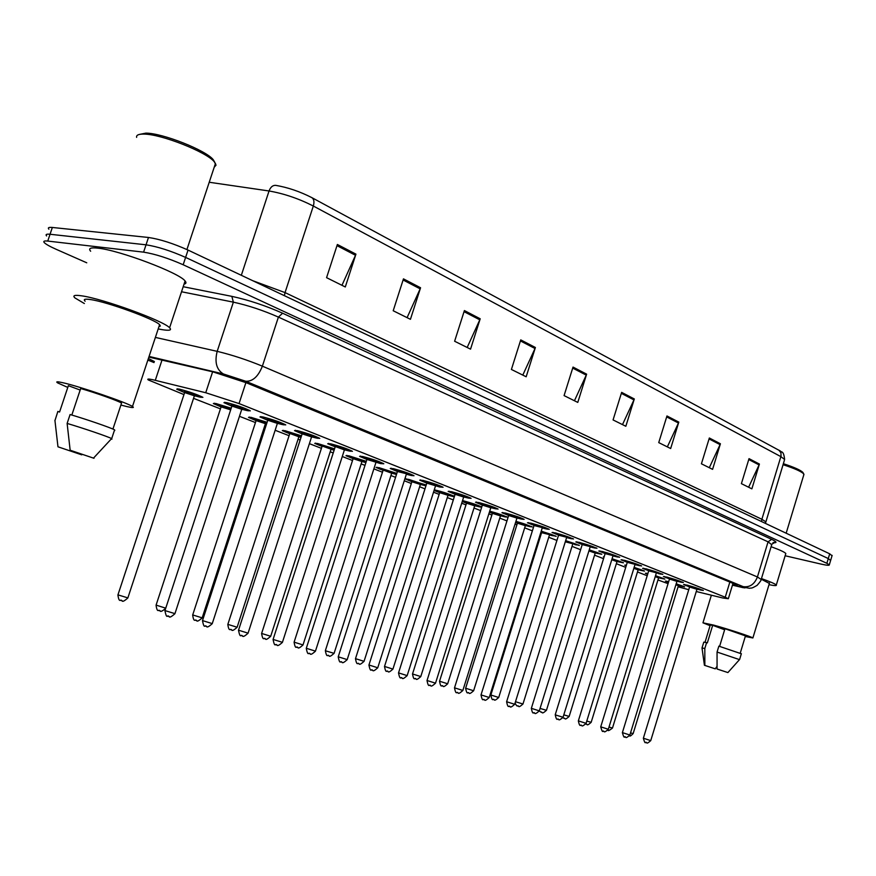 <?xml version="1.0" encoding="UTF-8"?>
<svg xmlns="http://www.w3.org/2000/svg" width="876" height="876" viewBox="0 0 876 876"><rect width="100%" height="100%" fill="white"/><g stroke="black" fill="none" stroke-linecap="round" stroke-linejoin="round"><path stroke-width="1.31" d="M267.749 420.294L259.964 416.932L262.701 416.899C272.874 419.549 280.55 422.221 285.751 424.904L277.374 423.436M302.143 433.883L294.522 430.609L297.391 430.642C307.377 433.259 314.834 435.843 319.762 438.383L311.56 436.938M344.41 449.881L327.701 443.749L330.701 443.836C340.512 446.421 347.75 448.917 352.426 451.326L344.399 449.903M362.697 456.505C372.344 459.057 379.385 461.477 383.819 463.776L380.611 463.601L366.913 459.451L359.587 456.363L362.697 456.505M405.884 473.609L397.43 471.518L390.247 468.496L393.466 468.693C402.949 471.211 409.804 473.566 414.019 475.745L409.639 475.099C419.527 477.508 403.716 471.222 394.55 469.12C389.93 468.189 390.904 468.945 397.463 471.397L397.156 470.664L398.7 471.354C396.401 470.423 396.28 470.182 398.35 470.631C404.701 472.427 407.493 473.489 406.727 473.796M426.787 483.103L419.746 480.168L423.075 480.42C432.405 482.906 439.073 485.195 443.092 487.264L439.675 486.99L426.809 483.125L368.949 665.004L377.753 667.764M455.06 494.272L448.162 491.414L451.589 491.71C460.754 494.173 467.258 496.396 471.091 498.367L463.711 497.02M482.315 505.047L475.548 502.244L479.062 502.594C488.085 505.025 494.425 507.182 498.083 509.076L490.845 507.73M508.617 515.427L501.948 512.701L505.561 513.084C514.442 515.482 520.629 517.585 524.122 519.391L517.015 518.066M542.594 527.56L535.192 524.823C532.915 524.308 533.013 524.516 535.477 525.458L527.44 522.775L531.119 523.213C539.868 525.589 545.912 527.637 549.252 529.356L534.031 525.523L481.023 694.898L489.224 697.504M566.98 537.207L559.742 534.546C557.432 534.021 557.519 534.218 560.005 535.17L552.044 532.52L555.811 532.991L573.528 538.981L558.549 535.214L506.624 701.731L514.694 704.293M582.233 544.5L575.828 541.926L579.66 542.43L596.972 548.277L582.222 544.576L531.349 708.323L539.288 710.852M605.141 553.544L598.812 551.015L602.71 551.562L619.65 557.278L605.119 553.621L555.242 714.707L556.61 715.298L563.06 717.247L612.915 556.041M627.282 562.293L621.051 559.819L625.004 560.399L641.593 565.973L627.271 562.381L578.357 720.871L586.077 723.335M648.722 570.758L642.579 568.327L646.587 568.94L662.825 574.393L648.7 570.856L600.728 726.839L608.327 729.27M677.334 580.898L670.819 578.543C668.366 577.952 668.443 578.138 671.038 579.08L663.417 576.572L667.479 577.218L683.389 582.551L676.962 581.259M689.598 586.909L683.608 584.566L687.726 585.234L703.318 590.457L696.978 589.176M231.899 406.135L223.949 402.675L226.534 402.577C236.881 405.26 244.809 408.019 250.306 410.855L241.732 409.366M221.081 406.902L213.339 403.562L215.814 403.497L231.22 408.205M256.077 420.633L248.51 417.381L251.116 417.37L267.092 422.309M298.858 436.774L282.28 430.653L285.007 430.696L301.508 435.843M334.106 450.253L314.747 443.409L317.594 443.508L334.555 448.851M353.083 458.663L345.976 455.673L348.933 455.827L366.299 461.356M391.681 473.193L376.045 467.488L379.111 467.685L396.828 473.401M396.5 474.453L391.736 473.193M404.953 478.603L426.207 484.997M425.944 485.851L420.436 484.439M434.31 489.717L454.502 496.188M454.305 496.812L448.096 495.29M462.539 500.59L463.218 500.754C471.77 503.054 477.946 505.145 481.756 507.029M481.658 507.324L474.781 505.748M489.728 511.113L507.467 517.168L500.535 515.844M515.942 521.286L532.247 526.925L525.414 525.6M541.237 531.119L556.194 536.342L541.598 532.652L490.856 694.997L498.718 697.493C492.903 702.705 495.05 698.599 493.089 699.409C492.378 700.318 491.622 698.851 490.834 695.04M565.666 540.623L579.354 545.463L565.305 541.795M589.263 549.821L601.768 554.278L595.22 552.986M612.083 558.724L623.471 562.819L617.022 561.527M634.147 567.341L644.495 571.097L638.144 569.816M655.511 575.685L664.873 579.113L658.61 577.842M676.195 583.766L684.627 586.887L678.451 585.628M184.617 392.601L176.7 389.174L179.032 389.043C189.282 391.703 197.231 394.474 202.893 397.354L194.384 395.842M696.267 591.519L722.777 597.99L728.328 598.724L725.24 597.235L239.049 403.562L205.729 392.733L152.424 379.636C148.34 378.793 146.96 378.892 148.285 379.932L183.96 394.594M678.09 586.8L688.755 589.69M657.953 579.956L668.059 583.646M193.552 398.35L220.434 408.862M239.466 416.308L255.453 422.55M264.629 426.141L265.713 426.568M275.152 430.258L289.08 435.711M298.07 439.215L300.15 440.037M309.392 443.65L321.415 448.348M330.219 451.797L333.23 452.969M342.275 456.505L352.524 460.513M361.153 463.886L365.007 465.397M373.877 468.868L382.462 472.23M390.937 475.537L395.569 477.354M404.274 480.749L411.315 483.508M419.637 486.76L424.98 488.852M433.521 492.192L439.139 494.392M447.308 497.579L453.319 499.933M461.707 503.218L465.977 504.883M474.004 508.025L480.617 510.609M488.863 513.84L491.885 515.011M499.78 518.099L506.952 520.913M515.066 524.078L516.906 524.801M524.68 527.845L532.367 530.845M540.35 533.966L541.094 534.261M548.748 537.251L556.906 540.448M572.028 546.361L580.624 549.723M594.552 555.165L603.553 558.691M616.354 563.695L625.727 567.363M637.476 571.951L647.2 575.751M266.545 424.017L265.428 423.688M301.005 437.398L298.847 436.785M365.905 462.594L361.941 461.51M411.829 481.701L404.909 478.767M439.642 492.608L434.08 490.461M466.47 503.12L462.232 501.554M492.378 513.281L489.377 512.197M517.409 523.092L515.581 522.446M549.821 534.612L542.726 532.006C540.525 531.491 540.612 531.688 542.989 532.597L540.864 532.323M604.035 557.136L603.444 556.797L604.166 556.687M626.187 565.874L624.741 565.162L626.384 565.228M647.649 574.295L645.382 573.265L647.879 573.539M668.432 582.43L665.399 581.117L668.684 581.609M86.757 262.8L56.261 249.342C49.976 246.55 46.001 244.327 44.337 242.674C43.033 241.228 44.172 240.692 47.753 241.075L143.587 252.146C155.019 253.974 168.214 258.179 183.172 264.76L826.856 563.312L828.28 558.559L830.623 560.454L828.28 558.559L185.613 257.413L828.28 558.559L829.703 553.818L832.036 555.745M143.587 252.146L146.04 244.809C157.472 246.583 170.667 250.788 185.613 257.413C170.667 250.788 157.472 246.583 146.04 244.809L50.052 234.264L146.04 244.809L148.482 237.473C159.936 239.192 173.119 243.397 188.044 250.076L829.703 553.818M46.614 235.94C45.322 234.461 46.461 233.903 50.052 234.264C46.461 233.903 45.322 234.461 46.614 235.94M311.911 197.669L780.505 451.096C781.107 452.629 783.604 449.925 784.622 459.495L780.888 456.637L313.323 206.024C314.473 201.984 314.002 199.191 311.911 197.669C299.942 191.548 287.875 187.442 275.743 185.362C272.775 185.164 270.553 187.037 269.052 190.979L209.222 182.252M48.881 229.205C47.6 227.705 48.749 227.125 52.341 227.464L148.482 237.473M678.801 422.112L670.666 448.534L658.741 442.61L666.965 415.958L678.801 422.112L678.451 423.02L666.68 416.899M720.411 443.771L712.582 469.35L701.424 463.798L709.341 438L720.411 443.771L720.083 444.636L709.056 438.92M759.415 464.061L751.871 488.852L741.403 483.651L749.024 458.652L759.415 464.061L759.087 464.904L748.75 459.539M535.389 347.498L526.169 376.779L511.409 369.453L520.749 339.888L535.389 347.498L535.006 348.506L520.421 340.928M480.201 318.787L470.543 349.152L454.622 341.246L464.4 310.564L480.201 318.787L479.796 319.828L464.05 311.659M420.568 287.766L410.439 319.313L393.204 310.75L403.464 278.864L420.568 287.766L420.151 288.85L403.102 279.991M355.941 254.139L345.297 286.967L326.573 277.67L337.37 244.481L355.941 254.139L355.503 255.277L336.986 245.652M634.312 398.963L625.836 426.273L613.069 419.933L621.642 392.371L634.312 398.963L633.95 399.905L621.336 393.346M586.624 374.161L577.788 402.412L564.078 395.602L573.024 367.077L586.624 374.161L586.252 375.125L572.707 368.095M574.437 400.748L586.252 375.125M622.497 424.608L633.95 399.905M341.969 285.302L355.503 255.277M407.088 317.638L420.151 288.85M467.171 347.476L479.796 319.828M522.797 375.103L535.006 348.506M748.608 487.231L759.087 464.904M709.297 467.707L720.083 444.636M667.348 446.88L678.451 423.02M732.5 584.993L737.22 585.387L734.176 583.843L246.32 382.768L212.912 371.862L148.865 357.079M148.383 358.525L154.384 361.525M826.856 563.312L829.309 564.823C829.55 565.644 826.605 565.348 820.462 563.958L785.137 555.756M139.547 134.389L145.865 133.141C162.356 133.01 206.057 150.333 213.24 159.695L214.817 162.432M136.612 137.368C136.185 135.101 138.583 134.017 143.806 134.105C161.053 133.973 206.878 152.128 214.357 161.874L216.043 165.148L214.193 167.261M84.359 303.523L74.964 297.939C72.347 295.486 74.591 294.785 81.698 295.836C102.897 298.694 163.812 320.945 169.594 327.766C172.09 330.274 169.429 330.876 161.611 329.573L158.195 328.927M90.644 251.226C88.158 248.401 90.513 247.371 97.707 248.127C119.158 250.087 179.711 273.005 185.088 280.999C186.522 282.663 186.183 283.693 184.069 284.087M67.791 387.433L57.739 382.943C55.506 381.531 57.159 381.454 62.7 382.692C79.081 386.239 127.228 402.708 132.473 406.497C134.63 407.909 132.725 407.931 126.735 406.541L120.899 405.051M85.136 301.202C83.089 299.264 84.884 298.727 90.546 299.57C107.288 301.87 154.921 319.258 159.607 324.678L160.352 326.014L158.961 326.606M71.821 415.038L80.68 388.506C95.703 392.798 118.337 400.89 121.556 403.08L121.359 403.672M70.157 450.22L94.006 458.29L70.157 450.22L67.123 423.426C82.957 428.09 107.847 436.576 111.624 438.58L111.909 439.172M67.123 423.426L70.091 414.523C86.034 419.177 111.022 427.806 114.592 429.853L114.789 430.488M54.947 420.644L57.86 411.435L59.557 412.038L68.372 385.681L80.165 390.061M81.753 454.841L57.969 446.804L81.753 454.841M57.969 446.804L54.914 420.25M710.075 625.672L702.957 622.814L713.688 625.114C728.427 629.165 751.915 636.874 752.889 637.969L745.268 636.513M719.601 646.378L724.956 628.727L745.465 635.888M717.061 669.001L727.901 672.571L717.061 669.001L717.061 652.051L739.497 659.617M717.061 652.051L718.857 646.149L741.337 653.781M704.413 665.234L702.005 647.944L704.819 648.492L706.603 642.623L707.337 642.885L712.681 625.311L724.638 629.767M705.038 642.239L710.261 625.048L712.681 625.311M761.419 579.288L769.38 583.427M761.452 578.598C770.234 581.708 775.183 583.843 776.3 585.015C776.892 585.891 774.45 585.781 768.997 584.675M771.11 546.712C779.848 549.887 784.754 552.165 785.816 553.523L785.619 554.158M783.045 464.696C794.499 468.419 801.398 471.496 803.719 473.905L803.719 475.12M783.341 463.7C794.182 467.236 800.697 470.149 802.898 472.449L803.139 472.887M715.265 668.848L704.413 665.278L715.265 668.848L716.995 666.417M704.851 665.333L704.819 648.492M702.048 647.846L703.789 642.13L706.603 642.623M162.071 359.872L155.304 380.293M212.616 371.796L205.729 392.733M245.904 382.604L239.049 403.562M729.85 582.058L725.24 597.235M778.852 450.1L780.943 452.782L781.031 456.067L761.879 519.282L765.744 521.746L765.58 522.348M784.37 460.327L765.438 523.399M252.715 280.692L285.039 292.595L313.323 206.024C298.661 198.589 283.901 193.574 269.052 190.979L241.327 275.294M52.341 227.464L47.753 241.075M188.044 250.076L183.172 264.76M284.415 295.694L285.039 292.595L761.879 519.282L761.562 521.559M183.194 286.715L231.844 296.362C248.62 300.019 265.548 305.636 282.62 313.214L771.647 539.353C776.957 541.894 777.395 543 772.96 542.693M155.381 337.402L217.182 351.353L233.366 302.154L181.529 291.752M732.445 585.179L741.37 587.259C745.783 588.245 746.396 588.037 743.198 586.657L245.773 381.268L223.347 373.942C216.525 369.716 214.478 362.182 217.182 351.353C231.998 354.922 247.054 359.861 262.373 366.168L278.404 317.09C263.249 310.411 248.236 305.439 233.366 302.154L231.844 296.362M245.773 381.268C252.737 381.542 258.267 376.505 262.373 366.168L757.422 576.966L768.066 541.839L278.404 317.09L282.62 313.214M743.198 586.657C749.768 587.522 754.51 584.292 757.422 576.966L761.189 579.463M771.723 544.686L768.066 541.839L771.647 539.353M223.347 373.942L149.073 356.433M147.88 360.036L154.056 362.522M742.936 587.632L741.37 587.259M201.973 396.806L194.549 395.744L199.137 396.938C208.663 399.095 188.964 391.331 180.39 389.568C176.481 388.889 177.861 389.842 184.54 392.426C178.31 390.039 176.054 388.834 177.762 388.802M184.453 391.703L185.11 391.43C192.348 393.488 195.578 394.737 194.811 395.175M194.395 395.799L184.628 392.558L117.942 594.87L127.874 597.892M122.224 600.783L120.822 600.41M249.386 410.296C247.755 410.231 251.817 410.899 246.32 410.417L241.896 409.267L246.309 410.406C256.219 412.662 236.87 404.975 227.869 403.102C223.687 402.358 225.001 403.31 231.833 405.949C225.559 403.551 223.292 402.336 225.012 402.292M231.965 405.895L231.647 405.15L232.961 405.763C230.87 404.876 230.727 404.602 232.512 404.942C239.783 407.011 243.002 408.26 242.17 408.687M241.754 409.311L231.921 406.07L164.962 610.583L174.937 613.638M169.254 616.551L167.864 616.189M231.176 408.336L217.117 404.011C213.109 403.288 214.412 404.186 221.026 406.738C215.025 404.46 212.813 403.288 214.379 403.223M220.916 406.037L231.001 408.895M230.684 409.848L221.091 406.869L156.092 605.108L165.739 608.185M160.264 610.9L158.917 610.539M267.049 422.451L252.354 417.863C248.258 417.096 249.485 417.962 256.044 420.469C250.153 418.246 247.985 417.118 249.518 417.064M255.912 419.79L256.712 419.571C263.545 421.52 266.589 422.681 265.844 423.075M265.439 423.666L256.088 420.6L192.698 614.941L202.17 617.854M196.761 620.602L195.468 620.263M265.548 423.579L266.589 423.875L265.548 423.579M301.464 435.985L286.211 431.167C282.017 430.368 283.178 431.2 289.682 433.664C283.813 431.452 281.678 430.357 283.266 430.357M289.529 432.996L290.394 432.81C297.041 434.704 300.008 435.832 299.264 436.193M289.704 433.795L227.848 624.369L237.111 627.238M231.811 629.932L230.574 629.603M298.946 436.686L301.048 437.266L298.946 436.686M334.501 449.005L318.744 443.957C314.473 443.125 315.568 443.913 322.04 446.355L321.744 445.621L323.145 446.256M321.842 445.698L322.773 445.545C329.256 447.384 332.124 448.479 331.402 448.819M322.018 446.486L261.617 633.447L270.706 636.261M265.505 638.889L264.311 638.571M331.051 449.268L334.15 450.1L331.051 449.279M284.842 424.356C283.178 424.269 287.383 424.98 281.678 424.422L277.528 423.338L281.667 424.411C291.588 426.711 273.027 419.33 263.983 417.414C259.701 416.626 260.939 417.524 267.695 420.119C261.661 417.841 259.427 416.658 261.004 416.582M267.804 420.086L267.498 419.341L268.855 419.976C266.731 419.067 266.589 418.805 268.439 419.177C275.491 421.181 278.623 422.385 277.801 422.78M277.385 423.393L267.771 420.239L202.509 620.591L212.266 623.602M206.692 626.439L205.367 626.088M318.864 437.847C317.123 437.748 321.667 438.449 315.601 437.858L311.703 436.839L315.59 437.847C325.522 440.179 307.717 433.105 298.617 431.123C294.248 430.302 295.409 431.167 302.1 433.719C296.176 431.485 293.997 430.346 295.54 430.291M302.198 433.697L301.881 432.952L303.293 433.598C301.125 432.689 300.983 432.437 302.899 432.821C309.765 434.77 312.798 435.93 311.987 436.303M311.571 436.905L302.165 433.839L238.524 630.205L248.061 633.151M242.608 635.932L241.338 635.593M344.126 449.147L345.122 449.202M344.509 449.793L348.177 450.757C358.109 453.111 341.005 446.322 331.873 444.296C327.416 443.431 328.511 444.252 335.147 446.771C329.223 444.537 327.076 443.431 328.697 443.442M335.212 446.76L334.906 446.026L336.362 446.683C334.15 445.774 334.019 445.523 335.979 445.928C342.669 447.822 345.615 448.95 344.815 449.3M335.18 446.902L273.093 639.425L282.433 642.327M277.09 645.032L275.863 644.714M361.908 461.521L353.105 458.685L294.106 642.163L303.008 644.933M366.245 461.521L350.05 456.265C345.691 455.389 346.721 456.155 353.137 458.553C347.531 456.473 345.462 455.421 346.929 455.421M353.137 458.564L352.831 457.841L354.276 458.487C352.119 457.611 351.999 457.371 353.915 457.787C360.233 459.582 363.036 460.645 362.325 460.962M297.906 647.506L296.756 647.2M383.042 470.434L325.379 650.561L326.409 651.065L334.084 653.354L391.714 473.084L396.554 474.266L391.725 473.062M396.773 473.587L380.173 468.113C375.749 467.204 376.735 467.937 383.14 470.324M376.976 467.258C375.53 467.247 377.567 468.255 383.075 470.303L382.757 469.602L384.246 470.259C382.045 469.372 381.936 469.142 383.907 469.569L392.087 472.646M325.357 650.627C326.113 654.755 326.901 656.343 327.712 655.412C329.934 654.569 327.668 659.07 334.084 653.354L334.106 653.288M329.102 655.806L327.996 655.511M423.469 485.129L420.414 484.319L423.48 485.129M426.13 485.238L409.201 479.522C404.701 478.581 405.643 479.292 412.027 481.647M411.906 481.647L411.6 480.935L413.122 481.603C410.888 480.716 410.778 480.486 412.793 480.935L420.776 483.913M420.37 484.45L411.884 481.745L355.492 658.653L364.055 661.336M359.138 663.8L358.076 663.515M375.607 461.619L376.713 461.685M376.987 461.751L376.001 462.232L379.516 463.163C389.415 465.55 372.979 459.013 363.825 456.954C359.28 456.046 360.31 456.845 366.913 459.32L366.639 458.586L368.139 459.265C365.883 458.345 365.763 458.093 367.778 458.52C374.282 460.371 377.151 461.455 376.373 461.783M366.913 459.451L306.304 648.284L315.448 651.131M310.203 653.792L309.031 653.474M397.43 471.518L338.235 656.803L347.203 659.606M342.056 662.201L340.928 661.906M442.249 486.771C440.365 486.607 445.413 487.516 438.657 486.585L435.569 485.775L438.646 486.585C448.512 489.005 433.291 482.961 424.126 480.836C419.44 479.862 420.338 480.585 426.842 483.005L426.524 482.293L428.112 482.994C425.78 482.063 425.659 481.822 427.773 482.282L435.93 485.348M372.694 670.293L371.61 670.009M454.447 496.155C452.728 496.046 457.097 496.911 450.954 495.925L448.074 495.17L450.943 495.925C460.437 498.291 446.015 492.608 437.179 490.516C432.645 489.553 433.489 490.221 439.719 492.509L434.167 490.188M439.708 492.564L439.402 491.852L440.956 492.531C438.69 491.644 438.591 491.425 440.65 491.874L448.435 494.776M448.03 495.312L439.686 492.662L384.52 666.439L392.93 669.089M388.101 671.498L387.072 671.224M481.023 506.624L477.464 506.35C486.914 508.726 473.007 503.24 464.17 501.127L462.484 500.754M466.536 503.098L466.229 502.397L467.817 503.076C465.517 502.178 465.419 501.97 467.51 502.441L475.12 505.266M474.715 505.78L466.514 503.185L412.519 673.962L420.787 676.568M416.034 678.933L415.038 678.67M462.287 501.39L466.547 503.032L462.276 501.39M506.678 516.72L503.054 516.413C512.482 518.8 499.046 513.5 490.221 511.365L489.684 511.234M492.421 513.27L492.126 512.57L493.746 513.259C491.414 512.361 491.316 512.153 493.451 512.635L500.886 515.384M500.481 515.887L492.4 513.347L439.544 681.221L447.669 683.784M442.993 686.094L442.03 685.842M531.469 526.476L527.779 526.137C536.868 528.458 524.954 523.684 515.909 521.395M517.442 523.092L517.136 522.392L518.789 523.092C516.435 522.195 516.336 521.986 518.504 522.49L525.764 525.162M525.359 525.655L517.42 523.169L465.638 688.229L473.631 690.759C467.751 696.048 469.886 691.898 467.894 692.708C467.149 693.606 466.393 692.128 465.616 688.273M469.021 693.025L468.102 692.774M515.614 522.348L517.453 523.005L515.614 522.348M555.428 535.904L551.694 535.532C557.07 536.43 553.577 534.984 541.204 531.217M494.184 699.716L493.287 699.475M549.416 535.105L498.707 697.537M540.897 532.225L541.631 532.488L540.897 532.225M470.27 497.886L463.711 496.9L466.59 497.656C476.424 500.097 461.772 494.272 452.596 492.115C447.855 491.108 448.698 491.797 455.126 494.173C449.749 492.213 447.735 491.217 449.081 491.195M455.126 494.206L454.808 493.484L456.44 494.195C454.064 493.265 453.965 493.035 456.122 493.506L464.072 496.484M463.667 497.02L455.093 494.316L398.536 672.888L407.165 675.604M402.204 678.09L401.153 677.816M497.272 508.595C495.641 508.419 499.889 509.449 493.538 508.321L490.834 507.609L493.527 508.321C503.328 510.774 489.202 505.167 480.037 502.977C475.23 501.948 476.018 502.605 482.391 504.948C477.004 502.977 475.022 502.003 476.445 502.047M482.391 504.992L482.074 504.28L483.738 504.992C481.329 504.061 481.231 503.831 483.432 504.324L491.195 507.215M490.79 507.751L482.358 505.091L427.028 680.499L435.514 683.17M430.631 685.601L429.623 685.328M523.322 518.931C521.68 518.745 525.983 519.796 519.523 518.614L516.993 517.946L519.512 518.614C529.279 521.078 515.646 515.668 506.492 513.456C501.609 512.394 502.397 513.051 508.89 515.406M508.682 515.406L508.376 514.683L510.062 515.406C507.631 514.475 507.532 514.256 509.777 514.76L517.355 517.574M516.95 518.088L508.66 515.493L454.513 687.824L462.856 690.463M458.049 692.839L457.075 692.587M541.992 527.856L544.598 528.546C554.322 531.02 541.171 525.797 532.028 523.574C527.133 522.49 527.812 523.092 534.064 525.37L528.316 522.611M542.189 528.075L543.087 527.549L541.467 527.308M484.494 699.825L483.563 699.585M568.82 538.149C578.51 540.623 565.797 535.575 556.687 533.342C551.749 532.236 552.373 532.805 558.57 535.05L552.909 532.367M566.575 537.711L567.451 537.196L565.797 536.944M510.04 706.571L509.131 706.33M578.598 545.025L574.809 544.62C580.35 545.639 577.295 544.335 565.633 540.711M566.4 541.784L565.425 541.412L566.4 541.784M565.535 541.061L573.09 543.744M515.493 701.72L522.983 704.008C517.289 709.133 519.38 705.092 517.464 705.892C517.026 706.363 516.238 705.41 515.088 703.023M518.504 706.187L517.65 705.957M572.685 544.237L522.961 704.041M594.684 552.734L597.191 553.413C602.808 554.53 600.159 553.358 589.241 549.909M595.198 553.074L588.935 550.894M540.054 708.41L546.449 710.305C540.853 715.363 542.835 711.345 541.029 712.166L539.288 710.907L590.128 547.029M542.047 712.451L541.204 712.221M589.143 550.205L595.603 552.592M622.726 562.403L618.861 561.932C624.511 563.104 622.234 562.063 612.061 558.8M563.794 714.86L569.17 716.404M564.823 718.506L564.013 718.287M616.989 561.625L611.766 559.742M611.974 559.074L617.394 561.155M637.41 569.52L639.852 570.188C645.481 571.404 643.575 570.484 634.125 567.418M586.767 721.079L591.169 722.306M586.887 724.375L586.099 724.167M638.111 569.915L633.852 568.327M634.049 567.67L638.505 569.455M657.767 577.525L660.197 578.182C665.771 579.43 664.205 578.62 655.489 575.751M609.006 727.08L612.488 728.033M608.262 730.058L607.999 730.026C607.769 731.252 609.269 730.595 612.477 728.065L658.588 577.897L655.215 576.649M658.566 577.952L659.343 577.492L657.657 577.185M655.412 576.003L658.971 577.492M647.835 573.66L646.17 573.189M677.498 585.278L679.929 585.945C685.426 587.205 684.167 586.504 676.173 583.843M630.534 732.894L633.151 733.584C630.928 735.884 629.735 736.606 629.559 735.752M678.407 585.737L675.9 584.719M676.097 584.084L678.812 585.288M668.651 581.708C665.946 581.106 665.88 581.314 668.454 582.332L666.176 581.051M592.855 546.92L590.873 546.394M583.679 544.204L578.346 542.277M596.206 547.839C594.53 547.62 599.009 548.737 592.242 547.423L590.194 546.876L592.242 547.423C601.878 549.898 589.592 545.025 580.503 542.77C575.521 541.642 576.112 542.189 582.255 544.412L576.682 541.784M582.244 544.5L581.938 543.81L583.712 544.543C581.204 543.602 581.117 543.394 583.46 543.941L590.544 546.536M534.71 713.097L533.834 712.856M618.883 556.84C617.197 556.621 621.752 557.749 614.886 556.391L612.97 555.877L614.875 556.38C624.468 558.866 612.598 554.158 603.531 551.891C598.516 550.741 599.053 551.267 605.152 553.457L599.655 550.894M605.141 553.555L604.823 552.865L606.63 553.61C604.101 552.657 604.013 552.471 606.378 553.019L613.32 555.548M558.549 719.393L557.705 719.163M635.012 564.582L636.786 565.064C646.324 567.549 634.837 562.983 625.803 560.717C620.755 559.545 621.259 560.038 627.293 562.206L621.883 559.709M627.282 562.315L626.975 561.636L628.804 562.37C626.241 561.428 626.165 561.242 628.563 561.801L635.352 564.275M634.947 564.757L635.768 564.275L634.049 563.98M581.62 725.481L580.799 725.262M662.081 573.977L657.986 573.462C667.479 575.948 656.354 571.524 647.353 569.247C642.283 568.064 642.743 568.535 648.733 570.67L643.4 568.228M648.722 570.802L648.415 570.112L650.255 570.856C647.682 569.915 647.605 569.728 650.025 570.309L656.682 572.718M656.277 573.189L657.088 572.718L655.336 572.411M603.936 731.383L603.148 731.175M676.261 580.974L678.528 581.598C687.956 584.084 677.192 579.803 668.224 577.514C662.957 576.288 663.625 576.824 670.239 579.124M676.929 581.357L669.461 579.058L622.387 732.621L629.877 735.019M625.541 737.088L624.774 736.88M702.585 590.041L698.424 589.471C707.808 591.957 697.373 587.818 688.448 585.518C683.324 584.303 683.707 584.741 689.598 586.821L684.408 584.478M689.587 586.964L689.281 586.296L691.164 587.04C688.558 586.099 688.481 585.924 690.956 586.515L697.351 588.814M696.946 589.274L689.576 587.019L643.367 738.216L650.748 740.625L696.967 589.22L697.734 588.814L695.938 588.486M646.477 742.618L645.732 742.421M732.993 583.35L728.328 598.724M832.145 555.373L829.309 564.823M732.435 585.201L749.495 588.278C752.298 587.632 750.622 589.077 757.105 585.354C760.127 581.96 761.54 579.857 761.321 579.047L771.887 544.138L775.074 542.321L773.026 542.649M147.858 360.091L154.034 362.576M185.57 392.218L184.365 391.638L184.672 392.382M194.472 395.109L195.545 395.131L194.45 395.623L127.83 598.001C120.461 604.385 123.078 599.403 120.395 600.257C119.333 600.991 118.501 599.228 117.91 594.968M241.721 408.599L242.904 408.632L241.809 409.136L174.904 613.747C167.502 620.208 170.097 615.149 167.458 616.047C166.725 617.197 165.882 615.412 164.918 610.682M222.077 406.563L220.818 405.971L221.135 406.716M165.674 608.382C158.578 614.24 161.031 609.608 158.523 610.408C157.472 611.13 156.651 609.389 156.059 605.207M257.128 420.327L255.814 419.714L256.12 420.458M265.34 422.966L266.512 423.031L265.483 423.513L202.137 617.952C195.085 624.095 197.637 619.277 195.107 620.142C194.078 620.865 193.257 619.157 192.665 615.029M290.788 433.554L289.43 432.93L289.737 433.664M298.683 436.073L299.91 436.16L298.902 436.642L237.089 627.325C230.246 633.359 232.666 628.629 230.235 629.483C229.216 630.194 228.406 628.519 227.815 624.457M330.745 448.676L332.015 448.786L331.029 449.257L270.673 636.337C263.928 642.261 266.413 637.618 263.994 638.462C263.15 639.403 262.351 637.75 261.596 633.523M315.71 443.136C314.145 443.114 316.247 444.187 322.029 446.355M277.265 422.67L278.502 422.736L277.44 423.228L212.233 623.701C205.072 630.041 207.437 625.048 204.995 625.957C204.228 627.074 203.396 625.311 202.476 620.701M311.374 436.182L312.655 436.27L311.626 436.752L248.039 633.249C240.977 639.469 243.418 634.563 240.988 635.472C240.254 636.578 239.422 634.859 238.491 630.293M344.509 449.804L348.188 450.757C354.441 451.447 349.743 450.702 351.55 450.801M345.462 449.257L344.454 449.749L282.4 642.415C275.535 648.514 277.933 643.718 275.535 644.605C274.779 645.667 273.958 643.97 273.071 639.513M112.927 429.076L121.556 403.08M93.535 458.071L111.624 438.58M111.69 438.613L114.592 429.853M132.473 406.497L159.607 324.678M169.594 327.766L185.088 280.999M186.916 249.55L215.485 163.385M213.24 159.695L214.357 161.874M703.023 622.595L711.367 595.209M740.242 653.157L745.509 635.735M727.901 672.571L739.585 659.508M739.607 659.518L741.37 653.66M752.889 637.969L769.5 583.033M776.3 585.015L785.816 553.523M786.166 533.21L803.96 474.321M802.898 472.449L803.719 473.905M361.591 460.798L362.905 460.929L361.952 461.4L302.986 645.01C296.427 650.835 298.771 646.258 296.46 647.101C295.639 648.043 294.851 646.422 294.084 642.239M391.298 472.482L392.656 472.624L391.714 473.084M419.922 483.727L421.312 483.891L420.403 484.351L364.033 661.391C357.736 667.019 359.97 662.574 357.813 663.428C357.014 664.347 356.236 662.782 355.47 658.719M405.916 478.646C404.482 478.614 406.486 479.599 411.917 481.614M360.562 456.078C358.985 456.067 361.098 457.141 366.913 459.32M306.282 648.371C307.126 652.73 307.947 654.394 308.724 653.376C311.057 652.5 308.746 657.197 315.426 651.218L376.001 462.232M379.516 463.163C385.955 463.93 381.115 463.13 382.954 463.262M391.2 468.233C389.71 468.244 391.802 469.295 397.463 471.397M338.213 656.88C339.078 661.183 339.877 662.825 340.633 661.807C342.91 660.931 340.6 665.563 347.181 659.683L406.355 474.234L409.65 475.099C416.231 475.953 411.315 475.099 413.176 475.241M420.677 479.938C419.232 479.928 421.279 480.946 426.842 483.005M435.033 485.151L436.5 485.326L435.558 485.786L377.731 667.83C371.293 673.6 373.505 669.034 371.336 669.91C370.581 670.917 369.781 669.297 368.927 665.07M447.516 494.579L448.95 494.765L448.052 495.214L392.919 669.144C386.721 674.662 388.999 670.326 386.82 671.136C386.042 672.056 385.265 670.501 384.498 666.505M474.146 505.047L475.624 505.244L474.737 505.693L420.765 676.622C414.655 682.054 416.943 677.761 414.808 678.582C414.041 679.502 413.275 677.98 412.497 674.016M474.759 505.638L477.464 506.35M499.857 515.154L501.368 515.373L500.503 515.811L447.647 683.838C441.679 689.171 443.891 684.966 441.811 685.766C441.055 686.674 440.289 685.174 439.522 681.265M473.62 690.803L525.392 525.578L526.235 525.151L524.702 524.921M548.705 534.36L550.27 534.601L549.438 535.028M549.482 534.94L551.694 535.532M463.108 496.276L464.619 496.462L463.7 496.922L407.143 675.67C400.781 681.353 403.048 676.852 400.901 677.728C400.157 678.725 399.357 677.126 398.514 672.954M490.166 506.996L491.721 507.193L490.812 507.653L435.492 683.236C429.273 688.799 431.529 684.408 429.382 685.251C428.627 686.215 427.827 684.649 427.006 680.553M502.846 512.515C501.466 512.471 503.415 513.413 508.693 515.34M516.271 517.333L517.858 517.552L516.971 518.001L462.835 690.518C456.746 695.993 458.925 691.668 456.845 692.511C456.089 693.453 455.312 691.909 454.491 687.879M542.244 527.921L544.598 528.557C551.201 529.772 546.788 528.71 548.464 528.896M481.012 694.953C481.811 698.917 482.599 700.439 483.344 699.508C485.381 698.676 483.213 702.946 489.213 697.548L542.222 527.987M566.63 537.557L568.831 538.149C575.488 539.419 571.086 538.324 572.74 538.532M506.602 701.775C507.401 705.684 508.179 707.173 508.923 706.264C510.741 705.355 508.737 709.68 514.672 704.337L566.597 537.634M571.929 543.481L573.517 543.744L572.707 544.16M601.024 553.862L595.264 552.898M546.438 710.348L595.22 553.008L596.019 552.592L594.399 552.318M616.157 560.87L617.799 561.155L617.011 561.571L569.159 716.437C563.618 721.375 565.743 717.455 563.848 718.232L562.863 717.74M643.761 570.681L638.177 569.739M637.235 569.159L638.9 569.455L638.122 569.86L591.158 722.35C585.726 727.222 587.654 723.291 585.945 724.113L585.759 724.047M625.541 565.075L626.241 565.71M664.139 578.707L658.642 577.766M683.904 586.493L678.484 585.551M633.14 733.617L678.429 585.683L679.174 585.288L677.466 584.971M589.318 546.263L590.993 546.525L590.15 546.963M531.327 708.377C532.137 712.232 532.904 713.699 533.637 712.79C535.477 711.914 533.418 716.152 539.277 710.907M612.05 555.264L613.747 555.548L612.937 555.975M555.231 714.75C556.019 718.539 556.786 719.995 557.53 719.108C559.348 718.254 557.333 722.393 563.06 717.247M578.346 720.915C579.124 724.638 579.89 726.073 580.624 725.208C582.441 724.386 580.46 728.427 586.066 723.379L634.969 564.692M636.786 565.064C643.696 566.465 639.162 565.316 640.838 565.546M600.717 726.883C601.856 730.869 602.611 732.281 602.984 731.121C604.867 730.321 602.754 734.274 608.316 729.314L656.299 573.134M664.227 576.485L669.494 578.872M677.006 581.182L682.645 582.135M675.954 580.58L677.728 580.898L676.951 581.303L629.866 735.052C624.38 739.957 626.351 736.004 624.621 736.836C624.249 737.975 623.493 736.585 622.376 732.654M643.356 738.249C644.451 742.114 645.196 743.483 645.59 742.377C647.364 741.6 645.404 745.421 650.748 740.625"/></g></svg>
